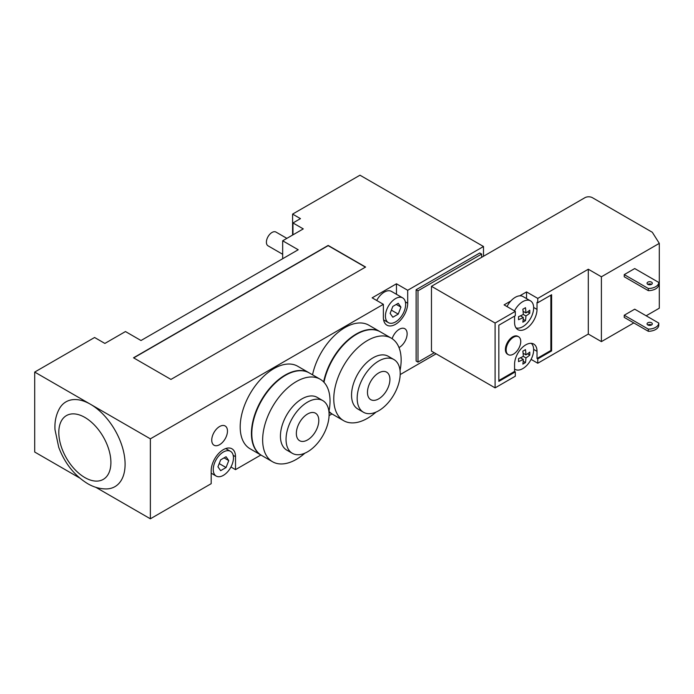 <?xml version="1.0" encoding="UTF-8"?>
<svg xmlns="http://www.w3.org/2000/svg" width="694" height="694" viewBox="0 0 694 694"><rect width="100%" height="100%" fill="white"/><g stroke="black" fill="none" stroke-linecap="round" stroke-linejoin="round"><path stroke-width="1.04" d="M79.654 477.984L34.7 452.028L34.7 372.071L90.472 404.264A48.962 28.272 60 0 1 124.139 454.344A48.962 28.272 60 0 1 106.199 488.94C99.78 488.914 93.577 487.136 87.6 483.623C74.431 475.468 64.811 463.375 58.738 447.335L55.008 429.716C54.505 421.761 56.049 414.613 59.632 408.272A48.962 28.272 60 0 1 90.472 404.264L150.364 438.842L150.364 518.8L95.798 487.301M328.93 411.533A47.643 27.508 120 0 0 330.032 401.028A47.643 27.508 120 0 0 320.16 379.219A47.643 27.508 120 0 0 272.516 406.719A47.643 27.508 120 0 0 272.516 461.736A47.643 27.508 120 0 0 304.892 453.165M322.788 400.603L317.175 397.358A30.441 17.576 120 0 0 286.735 414.934A30.441 17.576 120 0 0 286.735 450.076L292.348 453.321A30.441 17.576 120 0 0 315.805 445.166A30.441 17.576 120 0 0 329.095 414.535A30.441 17.576 120 0 0 322.788 400.603A30.441 17.576 120 0 0 292.348 418.17A30.441 17.576 120 0 0 292.348 453.321M318.798 420.477A15.884 9.169 120 0 0 315.51 413.208A15.884 9.169 120 0 0 299.635 422.377A15.884 9.169 120 0 0 299.635 440.716A15.884 9.169 120 0 0 311.866 436.457A15.884 9.169 120 0 0 318.798 420.477M320.16 379.219L309.307 372.947A47.643 27.508 120 0 0 285.486 375.307A47.643 27.508 120 0 0 251.801 433.655A47.643 27.508 120 0 0 261.664 455.464L272.516 461.736M251.801 433.438A47.114 27.196 -60 0 1 251.801 433.23A47.114 27.196 -60 0 1 285.113 375.523A47.114 27.196 -60 0 1 285.295 375.419M261.482 455.359A47.643 27.508 -60 0 1 261.291 455.255A47.643 27.508 -60 0 1 251.428 433.438A47.643 27.508 -60 0 1 272.222 385.5A47.643 27.508 -60 0 1 308.934 372.73A47.643 27.508 -60 0 1 309.116 372.843M392.136 338.689A11.113 6.42 -60 0 1 404.836 328.73A11.113 6.42 -60 0 1 406.484 337.805A11.113 6.42 -60 0 1 399.015 347.581M211.748 440.143A11.113 6.42 -60 0 1 216.597 428.953A11.113 6.42 -60 0 1 225.168 425.977A11.113 6.42 -60 0 1 225.168 438.808A11.113 6.42 -60 0 1 214.047 445.227A11.113 6.42 -60 0 1 211.748 440.143M286.874 238.363L275.978 232.074A7.938 4.58 120 0 0 269.862 234.199A7.938 4.58 120 0 0 266.401 242.189A7.938 4.58 120 0 0 268.04 245.823L282.675 254.273M400.048 370.475A47.643 27.508 120 0 0 401.149 359.969A47.643 27.508 120 0 0 391.277 338.16A47.643 27.508 120 0 0 343.643 365.66A47.643 27.508 120 0 0 343.643 420.677A47.643 27.508 120 0 0 376.009 412.106M393.906 359.535L388.293 356.3A30.441 17.576 120 0 0 357.852 373.866A30.441 17.576 120 0 0 357.852 409.018L363.474 412.262A30.441 17.576 120 0 0 386.922 404.108A30.441 17.576 120 0 0 400.212 373.476A30.441 17.576 120 0 0 393.906 359.535A30.441 17.576 120 0 0 363.474 377.111A30.441 17.576 120 0 0 363.474 412.262M389.915 379.418A15.884 9.169 120 0 0 386.627 372.149A15.884 9.169 120 0 0 370.752 381.318A15.884 9.169 120 0 0 370.752 399.649A15.884 9.169 120 0 0 382.984 395.398A15.884 9.169 120 0 0 389.915 379.418M391.277 338.16L380.425 331.888A47.643 27.508 120 0 0 356.603 334.248A47.643 27.508 120 0 0 323.985 382.281M328.965 411.342A47.643 27.508 120 0 0 332.782 414.405L343.643 420.677M323.925 382.212A47.114 27.196 -60 0 1 356.23 334.465A47.114 27.196 -60 0 1 356.421 334.361M323.638 381.917A47.643 27.508 -60 0 1 347.408 340.485A47.643 27.508 -60 0 1 380.052 331.671A47.643 27.508 -60 0 1 380.234 331.784M332.599 414.301A47.643 27.508 -60 0 1 332.409 414.188A47.643 27.508 -60 0 1 328.939 411.49M312.534 374.812A47.643 27.508 -60 0 1 368.826 325.191L380.052 331.671M261.291 455.255L250.066 448.766A47.643 27.508 -60 0 1 240.193 426.957A47.643 27.508 -60 0 1 260.987 379.011A47.643 27.508 -60 0 1 297.7 366.25L308.934 372.73M481.627 254.073L479.754 252.998L416.122 289.728L417.988 290.812L481.627 254.073L481.627 257.344M416.122 289.728L416.122 361.045L417.988 362.129L434.253 352.743M417.988 362.129L417.988 290.812M292.599 235.058L292.599 214.099L359.978 175.2L483.492 246.509L407.699 290.274L407.699 303.235A17.203 9.933 -60 0 1 400.186 320.55A17.203 9.933 -60 0 1 386.931 325.165A17.203 9.933 -60 0 1 383.366 317.288L383.366 304.319L372.14 297.839L396.465 283.785L407.699 290.274M292.599 214.099L300.459 218.636L292.972 222.956L303.269 228.899L282.675 240.783L298.212 249.753L141.003 340.52L125.467 331.55L104.881 343.435L94.592 337.492L34.7 372.071M483.492 256.26L483.492 246.509M282.675 240.783L282.675 258.723M292.972 222.956L292.972 234.841M150.364 518.8L211.184 483.683L211.184 470.723A17.203 9.933 -60 0 1 218.697 453.408A17.203 9.933 -60 0 1 231.952 448.801A17.203 9.933 -60 0 1 235.518 456.669L235.518 469.638L260.866 455.004M329.069 415.628L331.984 413.945M400.195 374.569L436.118 353.819M235.518 469.638L230.946 467.001M133.708 357.913L328.158 245.65L365.4 267.147M170.95 379.418L133.517 357.8L328.158 245.433L365.591 267.043L170.95 379.418M226.053 467.539L220.649 470.662L217.951 466.819L220.649 459.853L226.053 456.739L228.751 460.582L226.053 467.539L219.2 463.583M228.751 460.582L224.075 457.875M398.235 314.104L392.83 317.227L390.132 313.384L392.83 306.418L398.235 303.295L400.932 307.138L398.235 314.104L391.381 310.149M400.932 307.138L396.257 304.44M213.249 469.534A14.296 8.25 -60 0 1 219.486 455.151A14.296 8.25 -60 0 1 230.495 451.317A14.296 8.25 -60 0 1 230.495 467.825A14.296 8.25 -60 0 1 216.207 476.075A14.296 8.25 -60 0 1 213.249 469.534M385.43 316.1A14.296 8.25 -60 0 1 391.668 301.717A14.296 8.25 -60 0 1 402.676 297.882A14.296 8.25 -60 0 1 402.676 314.391A14.296 8.25 -60 0 1 388.388 322.641A14.296 8.25 -60 0 1 385.43 316.1M376.703 300.476A14.296 8.25 -60 0 1 391.451 291.402L402.676 297.882M396.465 294.299L396.465 283.785M383.366 304.319L150.364 438.842M513.439 337.275A10.323 5.96 -60 0 1 518.6 336.764A10.323 5.96 -60 0 1 518.6 348.683A10.323 5.96 -60 0 1 508.277 354.643A10.323 5.96 -60 0 1 506.698 346.375A10.323 5.96 -60 0 1 513.439 337.275M508.277 354.643L507.531 354.209A10.323 5.96 -60 0 1 505.952 345.942A10.323 5.96 -60 0 1 512.692 336.842A10.323 5.96 -60 0 1 517.854 336.33L518.6 336.764M529.765 313.202A45.804 26.441 180 0 1 525.931 315.961L523.302 314.443A45.804 26.441 -120 0 0 522.842 309.203A45.145 26.068 0 0 0 525.462 307.694A45.804 26.441 60 0 1 525.931 312.933A45.804 26.441 0 0 0 529.765 310.183A45.145 26.068 60 0 1 529.765 313.202L527.501 311.892M525.931 312.933L523.094 311.294M525.931 315.961A45.804 26.441 60 0 1 525.462 320.663L523.198 319.353M525.462 320.663A45.145 26.068 180 0 1 522.842 322.172A45.804 26.441 -120 0 0 523.302 317.47L520.474 315.839M523.302 317.47A45.804 26.441 180 0 1 518.539 319.691A45.145 26.068 -120 0 0 518.539 316.664A45.804 26.441 0 0 0 523.302 314.443M529.765 355.128A45.804 26.441 180 0 1 525.931 357.887L523.302 356.369A45.804 26.441 -120 0 0 522.842 351.129A45.145 26.068 0 0 0 525.462 349.62A45.804 26.441 60 0 1 525.931 354.86A45.804 26.441 0 0 0 529.765 352.101A45.145 26.068 60 0 1 529.765 355.128L527.501 353.819M525.931 354.86L523.094 353.22M525.931 357.887A45.804 26.441 60 0 1 525.462 362.589L523.198 361.279M525.462 362.589A45.145 26.068 180 0 1 522.842 364.098A45.804 26.441 -120 0 0 523.302 359.397L520.474 357.757M523.302 359.397A45.804 26.441 180 0 1 518.539 361.617A45.145 26.068 -120 0 0 518.539 358.59A45.804 26.441 0 0 0 523.302 356.369M514.566 369A15.355 8.866 120 0 0 515.121 369.373A15.355 8.866 120 0 0 522.799 368.609A15.355 8.866 120 0 0 527.154 365.044A15.355 8.866 120 0 0 531.24 343.322M514.488 310.895A15.355 8.866 -60 0 1 522.799 301.621A15.355 8.866 -60 0 1 530.476 300.858A15.355 8.866 -60 0 1 530.867 317.878A15.355 8.866 -60 0 1 515.972 327.837M507.002 306.566A15.355 8.866 -60 0 1 510.853 300.979A15.355 8.866 -60 0 1 515.312 297.292A15.355 8.866 -60 0 1 519.771 295.826A15.355 8.866 -60 0 1 522.99 296.538L530.476 300.858M658.779 284.609A10.584 6.116 180 0 1 648.3 290.656L648.3 288.496A10.584 6.116 0 0 0 658.779 282.449L658.779 284.609M648.3 329.121A10.584 6.116 0 0 0 658.779 323.074L658.779 325.234A10.584 6.116 180 0 1 648.3 331.29L648.3 329.121L624.236 315.232L634.715 309.186L658.779 323.074M647.814 284.332A2.646 1.527 180 0 1 647.042 283.247A2.646 1.527 180 0 1 649.688 281.721A2.646 1.527 180 0 1 652.334 283.247A2.646 1.527 180 0 1 650.703 284.661A2.646 1.527 180 0 1 647.814 284.332A2.646 1.527 0 0 1 651.562 284.332M647.814 324.957A2.646 1.527 180 0 1 647.042 323.881A2.646 1.527 180 0 1 649.688 322.346A2.646 1.527 180 0 1 652.334 323.881A2.646 1.527 180 0 1 650.703 325.286A2.646 1.527 180 0 1 647.814 324.957A2.646 1.527 0 0 1 651.562 324.957M648.3 290.656L624.236 276.767L624.236 274.607L634.715 268.552L658.779 282.449M624.236 315.232L624.236 317.392L648.3 331.29M624.236 274.607L648.3 288.496M431.468 286.301L495.1 323.04L495.1 387.868L431.468 351.129L431.468 286.301L584.929 197.695A5.292 3.054 180 0 1 592.416 197.695L652.308 232.273L659.3 243.368L659.3 308.197L646.157 315.787M633.804 322.918L601.403 341.622L601.403 276.793L659.3 243.368M514.566 316.126L514.566 322.363A15.884 9.169 120 0 0 517.854 329.633A15.884 9.169 120 0 0 530.086 325.382A15.884 9.169 120 0 0 537.017 309.394L537.017 302.289L537.772 302.723L551.617 294.733L551.617 350.921L537.772 358.911L537.772 363.24L588.304 334.057L601.403 341.622M537.772 363.24L531.092 359.379M495.1 387.868L515.312 376.2L515.312 371.88L498.839 381.388L498.839 325.2L515.312 315.692L515.312 311.372L504.078 304.883L510.853 300.979M588.304 334.057L588.304 269.229L601.403 276.793M498.839 380.52L514.566 371.446L515.312 371.88M537.772 358.911L537.017 358.477L550.871 350.487L550.871 295.158M551.617 350.921L550.871 350.487M537.017 358.477L537.017 351.32A15.884 9.169 120 0 0 533.729 344.051A15.884 9.169 120 0 0 521.498 348.31A15.884 9.169 120 0 0 514.566 364.289L514.566 371.446M526.538 298.585L526.538 291.922L537.772 298.403L537.772 302.723M495.1 323.04L515.312 311.372M537.772 298.403L588.304 269.229M519.771 295.826L526.538 291.922M84.859 477.567A36.834 21.271 -120 0 0 110.901 462.525A36.834 21.271 -120 0 0 84.859 417.415A36.834 21.271 -120 0 0 58.808 432.449A36.834 21.271 -120 0 0 84.859 477.567M235.518 456.669L233.184 455.325M407.699 303.235L405.365 301.89M537.017 309.394L533.643 307.451M537.017 351.32L533.643 349.377M328.999 412.219L332.409 414.188M211.184 473.178L216.207 476.075M225.706 448.558L230.495 451.317M383.6 319.873L388.388 322.641M515.121 369.373L514.566 369.052"/></g></svg>
